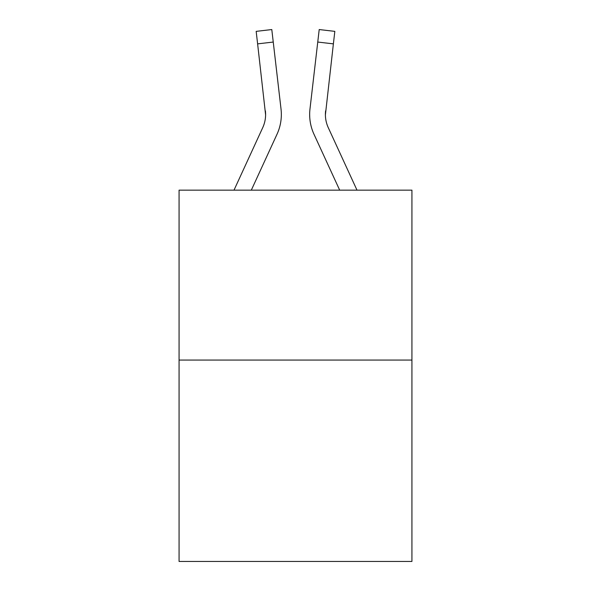 <?xml version="1.0" encoding="UTF-8"?>
<svg xmlns="http://www.w3.org/2000/svg" width="591" height="591" viewBox="0 0 591 591"><rect width="100%" height="100%" fill="white"/><g stroke="black" fill="none" stroke-linecap="round" stroke-linejoin="round"><path stroke-width="0.89" d="M411.927 360.067L411.927 190.154L179.073 190.154L179.073 561.45L411.927 561.45L411.927 360.067L179.073 360.067M251.315 190.154L277.024 134.223A47.199 47.199 0 0 0 281.028 109.069L273.249 42.05L257.617 43.867L256.169 31.367L271.794 29.55L256.169 31.367L271.794 29.55L273.249 42.05M233.999 190.154L262.729 127.649A31.463 31.463 0 0 0 265.603 114.883L257.617 43.867M280.806 107.178L281.028 109.069M339.685 190.154L313.976 134.223A47.199 47.199 0 0 1 309.972 109.069L319.206 29.55L334.831 31.367L319.206 29.55L334.831 31.367L319.206 29.55L334.831 31.367L319.206 29.55L334.831 31.367L319.206 29.55L334.831 31.367L333.383 43.867L317.751 42.05M357.001 190.154L328.271 127.649A31.463 31.463 0 0 1 325.397 114.883L333.383 43.867M262.729 127.649A31.463 31.463 0 0 0 265.603 114.89A31.463 31.463 0 0 1 262.729 127.649A31.463 31.463 0 0 0 265.603 114.89A31.463 31.463 0 0 1 262.729 127.649A31.463 31.463 0 0 0 265.603 114.89A31.463 31.463 0 0 1 262.729 127.649A31.463 31.463 0 0 0 265.603 114.89A31.463 31.463 0 0 1 262.729 127.649A31.463 31.463 0 0 0 265.603 114.89A31.463 31.463 0 0 1 262.729 127.649A31.463 31.463 0 0 0 265.603 114.89A31.463 31.463 0 0 1 262.729 127.649A31.463 31.463 0 0 0 265.603 114.89A31.463 31.463 0 0 1 262.729 127.649A31.463 31.463 0 0 0 265.603 114.89A31.463 31.463 0 0 1 262.729 127.649A31.463 31.463 0 0 0 265.603 114.89A31.463 31.463 0 0 1 262.729 127.649A31.463 31.463 0 0 0 265.603 114.89A31.463 31.463 0 0 1 262.729 127.649A31.463 31.463 0 0 0 265.603 114.89L265.396 110.879A31.463 31.463 0 0 1 262.729 127.649M328.271 127.649A31.463 31.463 0 0 1 325.397 114.883L325.604 110.879A31.463 31.463 0 0 0 328.271 127.649A31.463 31.463 0 0 1 325.397 114.883A31.463 31.463 0 0 0 328.271 127.649A31.463 31.463 0 0 1 325.397 114.883A31.463 31.463 0 0 0 328.271 127.649M319.206 29.55L334.831 31.367M309.662 114.964L309.743 117.291L309.662 114.964M309.972 109.069L310.194 107.178M256.169 31.367L271.794 29.55"/></g></svg>
